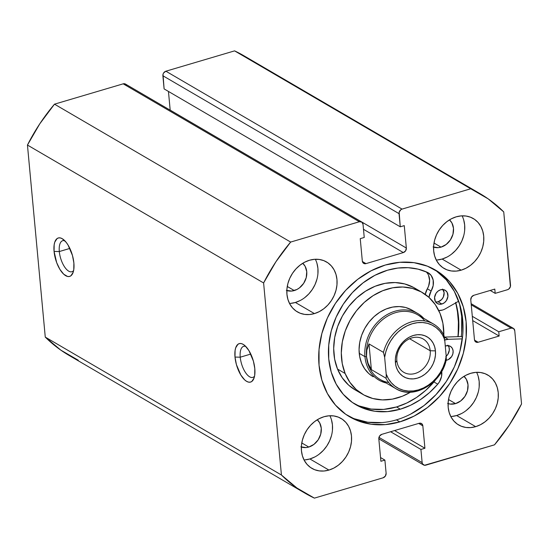 <?xml version="1.0" encoding="UTF-8"?>
<svg xmlns="http://www.w3.org/2000/svg" width="549" height="549" viewBox="0 0 549 549"><rect width="100%" height="100%" fill="white"/><g stroke="black" fill="none" stroke-linecap="round" stroke-linejoin="round"><path stroke-width="0.82" d="M245.746 346.426A16.189 6.979 -106.5 0 0 240.236 357.193L234.999 357.07A20.045 8.64 73.5 0 1 243.866 344.799A20.045 8.64 73.5 0 1 254.805 368.64L253.398 361.118L248.978 350.687L245.149 345.843L243.186 344.36L241.286 343.585L239.529 343.557L237.971 344.264L235.713 347.771L235.096 350.434L234.999 357.07L236.406 364.591L240.826 375.015L244.655 379.867L246.618 381.349L248.519 382.118L250.275 382.152L251.833 381.445L254.091 377.938L254.709 375.276L254.805 368.64A20.045 8.64 73.5 0 1 253.858 378.57A20.045 8.64 73.5 0 1 243.399 378.577A20.045 8.64 73.5 0 1 234.999 357.07L240.236 357.193A16.189 6.979 73.5 0 1 243.646 346.344A16.189 6.979 73.5 0 1 245.746 346.426M64.816 240.771A16.189 6.979 -106.5 0 0 59.313 251.545L54.07 251.421A20.045 8.64 73.5 0 1 62.936 239.144A20.045 8.64 73.5 0 1 73.875 262.985L72.468 255.47L68.049 245.039L66.175 242.329L62.257 238.712L60.356 237.937L58.599 237.902L57.048 238.616L54.783 242.123L54.166 244.785L54.07 251.421L56.691 262.669L59.896 269.367L63.725 274.212L67.589 276.47L69.346 276.504L70.903 275.79L73.161 272.283L73.779 269.621L73.875 262.985A20.045 8.64 73.5 0 1 72.928 272.915A20.045 8.64 73.5 0 1 62.476 272.922A20.045 8.64 73.5 0 1 54.07 251.421L59.313 251.545A16.189 6.979 73.5 0 1 62.716 240.688A16.189 6.979 73.5 0 1 64.816 240.771M69.86 248.423L59.313 251.545L69.86 248.423M250.79 354.071L240.236 357.193L250.79 354.071M348.025 415.819A84.999 69.709 120.3 0 0 396.426 419.868L399.857 421.872A84.999 69.709 -59.7 0 1 349.72 416.849A84.999 69.709 -59.7 0 1 321.165 336.304A84.999 69.709 -59.7 0 1 385.302 265.037L399.789 262.292L414.001 262.676L427.39 266.162L439.433 272.613L449.686 281.788L457.736 293.338L463.287 306.809L466.115 321.693L466.122 337.409L463.301 353.357L457.763 368.928L449.72 383.518L439.481 396.563L427.445 407.571L414.063 416.115L399.857 421.872L385.371 424.61L371.158 424.226L357.776 420.747L345.726 414.289L335.48 405.114L327.424 393.564L321.872 380.093L319.044 365.215L319.038 349.493L321.858 333.545L327.396 317.981L335.439 303.391L345.678 290.339L357.715 279.331L371.097 270.787L385.302 265.037A84.999 69.709 -59.7 0 1 435.439 270.053A84.999 69.709 -59.7 0 1 463.994 350.605A84.999 69.709 -59.7 0 1 399.857 421.872L396.426 419.868A84.999 69.709 120.3 0 0 460.288 349.754A84.999 69.709 120.3 0 0 433.71 269.085M461.256 336.551L444.409 337.093L461.256 336.551L462.512 337.278L461.256 336.551A88.657 72.715 120.3 0 0 459.492 303.597L461.668 316.306L461.675 332.701M455.807 302.828A84.999 69.709 -59.7 0 1 458.106 336.647L458.497 317.24L455.67 302.362M451.71 416.465L456.638 415.531L475.681 426.655A28.912 23.71 -59.7 0 1 458.635 424.947A28.912 23.71 -59.7 0 1 448.917 397.551A28.912 23.71 -59.7 0 1 470.733 373.306L475.66 372.373L480.499 372.503L485.048 373.691L489.145 375.887L492.631 379.009L495.37 382.934L497.257 387.519L498.224 392.576L498.224 397.922L497.264 403.35L495.383 408.648L492.645 413.61L489.166 418.043L485.069 421.79L480.519 424.7L475.681 426.655L470.754 427.582L465.923 427.458L461.373 426.271L457.269 424.075L453.79 420.953L451.045 417.027L449.157 412.443L448.197 407.385L448.197 402.04L449.151 396.611L451.038 391.313L453.776 386.352L457.255 381.912L461.352 378.172L465.902 375.262L470.733 373.306A28.912 23.71 -59.7 0 1 487.786 375.015A28.912 23.71 -59.7 0 1 497.497 402.41A28.912 23.71 -59.7 0 1 475.681 426.655L456.638 415.531A28.912 23.71 120.3 0 0 476.594 372.318M437.196 259.986L442.123 259.053L461.167 270.17A28.912 23.71 -59.7 0 1 444.114 268.468A28.912 23.71 -59.7 0 1 434.403 241.066A28.912 23.71 -59.7 0 1 456.219 216.828L461.146 215.894L465.977 216.025L470.534 217.212L474.631 219.408L478.117 222.523L480.855 226.456L482.743 231.033L483.703 236.097L483.71 241.443L482.749 246.872L480.862 252.163L478.131 257.124L474.645 261.564L470.548 265.311L465.998 268.214L461.167 270.17L456.24 271.103L451.408 270.973L446.852 269.792L442.755 267.596L439.269 264.474L436.53 260.542L434.643 255.964L433.683 250.9L433.676 245.554L434.636 240.133L436.524 234.835L439.255 229.873L442.741 225.433L446.838 221.686L451.388 218.783L456.219 216.828A28.912 23.71 -59.7 0 1 473.272 218.536A28.912 23.71 -59.7 0 1 482.983 245.931A28.912 23.71 -59.7 0 1 461.167 270.17L442.123 259.053A28.912 23.71 120.3 0 0 462.08 215.839M304.969 459.89L309.897 458.957L328.94 470.074A28.912 23.71 -59.7 0 1 311.887 468.372A28.912 23.71 -59.7 0 1 302.176 440.971A28.912 23.71 -59.7 0 1 323.992 416.732L328.92 415.799L333.751 415.929L338.308 417.116L342.404 419.312L345.891 422.428L348.629 426.36L350.516 430.938L351.477 436.002L351.484 441.348L350.523 446.776L348.636 452.067L345.904 457.029L342.418 461.469L338.328 465.216L333.771 468.119L328.94 470.074L324.013 471.008L319.182 470.877L314.625 469.697L310.528 467.501L307.042 464.379L304.304 460.446L302.417 455.869L301.456 450.804L301.449 445.459L302.41 440.037L304.297 434.739L307.028 429.778L310.514 425.338L314.611 421.591L319.161 418.688L323.992 416.732A28.912 23.71 -59.7 0 1 341.046 418.441A28.912 23.71 -59.7 0 1 350.756 445.836A28.912 23.71 -59.7 0 1 328.94 470.074L309.897 458.957A28.912 23.71 120.3 0 0 329.853 415.744M290.455 303.405L295.383 302.472L314.426 313.596A28.912 23.71 -59.7 0 1 297.373 311.887A28.912 23.71 -59.7 0 1 287.662 284.492A28.912 23.71 -59.7 0 1 309.478 260.247L314.405 259.32L319.237 259.451L323.786 260.631L327.89 262.827L331.376 265.949L334.115 269.875L336.002 274.459L336.962 279.523L336.962 284.869L336.009 290.291L334.121 295.588L331.39 300.55L327.904 304.99L323.807 308.73L319.257 311.64L314.426 313.596L309.499 314.529L304.668 314.399L300.111 313.211L296.014 311.015L292.528 307.893L289.79 303.968L287.902 299.383L286.935 294.326L286.935 288.98L287.896 283.552L289.776 278.261L292.514 273.299L295.993 268.859L300.09 265.112L304.647 262.209L309.478 260.247A28.912 23.71 -59.7 0 1 326.531 261.955A28.912 23.71 -59.7 0 1 336.242 289.357A28.912 23.71 -59.7 0 1 314.426 313.596L295.383 302.472A28.912 23.71 120.3 0 0 315.332 259.258M286.352 290.346L291.546 291.073L296.947 289.481L299.466 287.868L303.659 283.339L306.218 277.664L306.747 271.707L305.169 266.368L302.746 263.28A15.996 13.121 -59.7 0 1 305.999 278.418A15.996 13.121 -59.7 0 1 294.278 290.558L287.264 286.468L294.278 290.558A15.996 13.121 -59.7 0 1 286.839 290.524M300.873 446.831L306.067 447.559L308.792 447.044L313.98 444.354L318.18 439.824L320.733 434.149L321.261 428.186L319.683 422.854L317.26 419.765A15.996 13.121 -59.7 0 1 320.513 434.897A15.996 13.121 -59.7 0 1 308.792 447.044L301.778 442.947L308.792 447.044A15.996 13.121 -59.7 0 1 301.353 447.003M433.099 246.926L438.294 247.654L441.019 247.139L446.207 244.449L450.4 239.92L452.959 234.245L453.488 228.281L451.909 222.949L449.487 219.861A15.996 13.121 -59.7 0 1 452.74 234.993A15.996 13.121 -59.7 0 1 441.019 247.139L434.005 243.042L441.019 247.139A15.996 13.121 -59.7 0 1 433.58 247.098M447.613 403.405L450.132 404.064L455.533 403.618L460.728 400.928L464.921 396.399L467.474 390.723L468.002 384.767L466.43 379.428L464.008 376.339A15.996 13.121 -59.7 0 1 467.261 391.471A15.996 13.121 -59.7 0 1 455.533 403.618L448.519 399.521L455.533 403.618A15.996 13.121 -59.7 0 1 448.094 403.584M126.483 85.116L125.652 84.175L123.196 83.832L54.495 104.166L39.803 123.786L27.45 145.053L45.265 337.1L60.795 350.118L78.253 360.226M244.195 55.936L234.588 50.872L165.887 71.205L163.623 72.942L163.012 74.307L164.103 88.904L400.262 226.806L404.263 225.625L406.342 248.031L405.601 250.831L403.337 252.574L365.984 263.623L363.534 263.28L362.319 261.056L360.24 238.65L364.241 237.463L363.026 224.308L361.812 222.084L359.362 221.741L290.654 242.068L275.962 261.688L263.609 282.955L281.424 475.002L296.954 488.02L314.412 498.128L383.113 477.795L385.377 476.058L386.119 473.252L384.897 460.096L380.896 461.277L378.817 438.877L379.558 436.071L381.823 434.334L419.175 423.279L421.632 423.622L422.84 425.846L424.919 448.252L420.918 449.439L422.14 462.594L422.517 463.884L424.501 465.271L494.505 444.834L509.198 425.214L521.55 403.947L514.756 330.683L513.541 328.46L511.092 328.117L498.746 331.768L499.144 336.036L478.131 342.253L475.681 341.91L474.466 339.68L470.774 299.85L471.516 297.043L473.78 295.307L494.793 289.09L495.184 293.358L507.523 289.707L508.779 289.055L510.405 286.599L503.735 211.9L488.205 198.882L470.747 188.774L402.046 209.107L400.797 209.752L399.171 212.216L400.262 226.806L404.263 225.625L406.342 248.031L170.19 110.171A3.857 3.164 120.3 0 0 170.183 110.123L168.454 91.443L170.183 110.123L406.342 248.031A3.857 3.164 -59.7 0 1 403.337 252.574L365.984 263.623L362.395 261.53L365.984 263.623A3.857 3.164 -59.7 0 1 363.713 263.396A3.857 3.164 -59.7 0 1 362.319 261.056L360.24 238.65L364.241 237.463L363.026 224.308A3.857 3.164 -59.7 0 0 361.633 221.968A3.857 3.164 -59.7 0 0 359.362 221.741L290.654 242.068L54.495 104.166L123.196 83.832L359.362 221.741L123.196 83.832A3.857 3.164 120.3 0 1 125.474 84.066L361.633 221.968M471.131 303.679L513.363 328.343A3.857 3.164 -59.7 0 0 511.092 328.117L471.234 304.846L511.092 328.117L498.746 331.768L472.305 316.32L498.746 331.768L499.144 336.036L472.696 320.589L499.144 336.036L478.131 342.253A3.857 3.164 -59.7 0 1 475.859 342.027A3.857 3.164 -59.7 0 1 474.466 339.68L470.774 299.85A3.857 3.164 -59.7 0 1 473.78 295.307L494.793 289.09L495.184 293.358L490.202 290.448L495.184 293.358L507.523 289.707A3.857 3.164 -59.7 0 0 510.529 285.164L503.735 211.9A173.463 142.266 -59.7 0 0 480.052 193.66L243.893 55.758A173.463 142.266 120.3 0 0 234.588 50.872L470.747 188.774L402.046 209.107L165.887 71.205L234.588 50.872L470.747 188.774A173.463 142.266 -59.7 0 1 480.052 193.66M305.107 493.242A173.463 142.266 -59.7 0 1 281.424 475.002L45.265 337.1L27.45 145.053L263.609 282.955L281.424 475.002L45.265 337.1A173.463 142.266 120.3 0 0 68.948 355.34L305.107 493.242A173.463 142.266 -59.7 0 0 314.412 498.128L383.113 477.795A3.857 3.164 -59.7 0 0 386.119 473.252L384.897 460.096L380.546 457.557L384.897 460.096L380.896 461.277L378.817 438.877A3.857 3.164 -59.7 0 1 381.823 434.334L419.175 423.279A3.857 3.164 -59.7 0 1 421.447 423.505A3.857 3.164 -59.7 0 1 422.84 425.846L418.688 423.423L422.84 425.846L424.919 448.252L394.601 430.553L424.919 448.252L420.918 449.439L390.6 431.734L420.918 449.439L422.14 462.594A3.857 3.164 -59.7 0 0 423.526 464.934A3.857 3.164 -59.7 0 0 425.804 465.168L494.505 444.834A173.463 142.266 -59.7 0 0 521.55 403.947L514.756 330.683A3.857 3.164 -59.7 0 0 513.363 328.343M289.522 303.467A28.912 23.71 120.3 0 0 295.383 302.472L300.214 300.516M304.764 297.613L308.861 293.866L312.34 289.426L315.078 284.464L316.958 279.173M317.919 273.745L317.919 268.399L316.958 263.342M304.036 459.945A28.912 23.71 120.3 0 0 309.897 458.957L314.728 457.001M319.278 454.092L323.375 450.352L326.861 445.912L329.592 440.95L331.479 435.652M332.44 430.224L332.433 424.878L331.472 419.82M436.263 260.041A28.912 23.71 120.3 0 0 442.123 259.053L446.955 257.097M451.504 254.187L455.601 250.447L459.088 246.007L461.819 241.045L463.706 235.747M464.66 230.319L464.66 224.973L463.699 219.916M450.784 416.519A28.912 23.71 120.3 0 0 456.638 415.531L461.469 413.575M466.026 410.673L470.116 406.926L473.602 402.486L476.34 397.524L478.22 392.226M479.181 386.805L479.174 381.459L478.213 376.394M363.486 229.304L403.337 252.574L363.486 229.304M400.262 226.806L164.103 88.904L162.881 75.748L399.041 213.65L400.262 226.806M422.14 462.594L378.961 437.381L422.14 462.594M478.131 342.253L474.542 340.154L478.131 342.253M162.881 75.748L399.041 213.65A3.857 3.164 -59.7 0 1 402.046 209.107L165.887 71.205A3.857 3.164 120.3 0 0 162.881 75.748M354.345 418.743L367.734 422.229L381.939 422.606M410.631 414.118L424.013 405.574L436.057 394.559L446.296 381.514L454.339 366.924L459.877 351.353L462.697 335.405M459.856 304.805L454.311 291.334L446.255 279.791L436.009 270.609M254.551 376.182A16.189 6.979 73.5 0 1 252.828 377.389A16.189 6.979 73.5 0 1 240.236 357.193A16.189 6.979 -106.5 0 0 246.199 373.546A16.189 6.979 -106.5 0 0 254.551 376.182M73.621 270.527A16.189 6.979 73.5 0 1 71.905 271.741A16.189 6.979 73.5 0 1 59.313 251.545A16.189 6.979 -106.5 0 0 65.269 267.891A16.189 6.979 -106.5 0 0 73.621 270.527M263.609 282.955A173.463 142.266 -59.7 0 1 290.654 242.068L54.495 104.166A173.463 142.266 120.3 0 0 27.45 145.053L263.609 282.955M411.297 309.76L405.512 307.467L399.233 306.555L392.7 307.069L386.16 308.97L379.867 312.203L374.061 316.636L368.969 322.098L364.783 328.384L361.661 335.247L359.732 342.425L359.067 349.644L359.684 356.624L361.571 363.095A38.547 31.616 -59.7 0 1 371.755 318.894A38.547 31.616 -59.7 0 1 412.018 310.164L417.734 313.5A38.547 31.616 -59.7 0 1 423.787 318.372A38.547 31.616 120.3 0 0 385.165 315.805A38.547 31.616 120.3 0 0 364.941 356.658L366.512 356.692A37.394 30.669 -59.7 0 1 386.997 316.526A37.394 30.669 -59.7 0 1 424.761 320.918M413.603 287.456L404.75 283.95L395.143 282.557L385.144 283.332L375.139 286.249L365.51 291.196L356.63 297.977L348.835 306.335L342.432 315.95L337.662 326.449L334.705 337.429L333.689 348.478L334.636 359.156L337.518 369.058L345.136 373.505L349.843 382.255L356.191 389.516L363.939 394.999L372.792 398.505L382.399 399.898L392.398 399.123L402.403 396.206L410.508 392.192A58.976 48.367 -59.7 0 1 362.841 394.381A58.976 48.367 -59.7 0 1 345.136 373.505L337.518 369.058A58.976 48.367 120.3 0 0 355.224 389.934A58.976 48.367 120.3 0 0 359.156 391.945M422.318 292.521A58.976 48.367 -59.7 0 0 360.714 305.875A58.976 48.367 -59.7 0 0 345.136 373.505L342.253 363.603L341.306 352.925L342.329 341.883L345.28 330.896L350.049 320.396L356.452 310.782L364.248 302.424L373.128 295.643L382.756 290.702L392.761 287.786L402.76 287.003L412.374 288.397L421.22 291.903L428.968 297.393L435.316 304.647L440.024 313.397A58.976 48.367 -59.7 0 1 443.839 335.13L442.906 323.299L440.024 313.397A58.976 48.367 -59.7 0 0 422.318 292.521L414.701 288.074A58.976 48.367 120.3 0 0 353.096 301.428A58.976 48.367 120.3 0 0 337.518 369.058L342.226 377.808L348.574 385.062L355.306 389.982M455.643 302.918A84.8 69.551 -59.7 0 1 457.935 336.654L458.69 325.385L457.324 310.027L455.649 302.918M373.142 376.738A38.547 31.616 -59.7 0 1 361.571 363.095L364.646 368.811L368.798 373.56L373.196 376.772M396.852 360.618A19.277 15.804 120.3 0 0 415.181 373.464A19.277 15.804 120.3 0 0 430.203 350.749L435.446 350.873A23.127 18.968 -59.7 0 1 417.412 378.137A23.127 18.968 -59.7 0 1 395.424 362.717L396.852 360.618A19.277 15.804 -59.7 0 1 405.128 341.54A19.277 15.804 -59.7 0 1 423.252 339.042A19.277 15.804 -59.7 0 1 430.203 350.749A19.277 15.804 -59.7 0 1 421.934 369.827A19.277 15.804 -59.7 0 1 403.81 372.332A19.277 15.804 -59.7 0 1 396.852 360.618L395.424 362.717L396.193 366.766L397.702 370.431L399.898 373.574L402.685 376.072L405.965 377.829L409.602 378.776L413.472 378.879L417.412 378.137L421.282 376.573L424.919 374.246L428.199 371.248L430.986 367.7L433.175 363.726L434.678 359.492L435.446 355.155L435.446 350.873L434.671 346.824L433.161 343.159L430.972 340.016L428.186 337.518L424.905 335.768L421.261 334.815L417.398 334.712L413.452 335.46L409.588 337.024L405.944 339.351L402.671 342.343L399.885 345.897L397.696 349.864L396.193 354.105L395.424 358.442L395.424 362.717A23.127 18.968 -59.7 0 1 413.452 335.46A23.127 18.968 -59.7 0 1 435.446 350.873L430.203 350.749L409.629 338.74L430.203 350.749A19.277 15.804 120.3 0 0 411.88 337.903A19.277 15.804 120.3 0 0 396.852 360.618M388.774 382.557A37.394 30.669 -59.7 0 1 366.512 356.692L364.941 356.658A38.547 31.616 120.3 0 0 386.077 382.955A38.547 31.616 -59.7 0 1 378.858 380.073A38.547 31.616 -59.7 0 1 364.941 356.658L359.231 353.323L364.941 356.658A38.547 31.616 -59.7 0 1 381.486 318.495A38.547 31.616 -59.7 0 1 417.734 313.5M443.743 334.924C441.286 330.251 437.882 326.634 433.525 324.061L417.72 314.831A37.394 30.669 120.3 0 0 382.564 319.683A37.394 30.669 120.3 0 0 366.512 356.692A37.394 30.669 120.3 0 0 380.011 379.407L395.815 388.644A37.394 30.669 -59.7 0 1 385.851 378.103L371.378 369.649L368.05 363.266L366.512 356.692L366.835 350.166L368.99 343.914L383.463 352.369A37.394 30.669 -59.7 0 1 433.525 324.061A37.394 30.669 -59.7 0 1 443.496 334.602A37.394 30.669 120.3 0 0 431.96 323.224A37.394 30.669 120.3 0 0 383.463 352.369L368.99 343.914L371.378 369.649L385.851 378.103L386.242 377.547L386.194 374.013L384.643 357.344L383.463 352.369L384.643 357.344L385.858 351.717L387.862 346.227L390.614 341.025L394.038 336.242L398.039 332.015L402.506 328.46L407.331 325.674L412.368 323.725L417.487 322.668L422.552 322.531L427.424 323.32L431.974 325.015L436.078 327.568L439.625 330.91L442.515 334.952L444.676 339.584L444.038 335.707L443.496 334.602L444.676 339.584L446.22 356.246L444.676 339.584A35.85 29.399 -59.7 0 0 412.368 323.725A35.85 29.399 -59.7 0 0 384.643 357.344L386.194 374.013L386.242 377.547L385.851 378.103A37.394 30.669 120.3 0 0 397.387 389.481M445.884 360.336A37.394 30.669 -59.7 0 1 395.815 388.644C413.308 399.96 441.389 383.758 446.241 359.945M446.145 360.219L446.22 356.246L445.013 361.873L443.009 367.37L440.25 372.572L436.832 377.355L432.832 381.576L428.357 385.13L423.54 387.923L418.503 389.872L413.383 390.929L408.319 391.06L403.44 390.27L398.89 388.575L394.793 386.022L391.245 382.68L388.356 378.645L386.194 374.013A35.85 29.399 -59.7 0 0 418.503 389.872A35.85 29.399 -59.7 0 0 446.22 356.246L446.275 359.787M366.512 356.692L368.05 363.266L371.378 369.649L368.99 343.914L366.835 350.166L366.512 356.692M435.494 301.998L438.102 301.778L441.911 304.009A7.707 6.32 -59.7 0 1 437.361 303.549A7.707 6.32 -59.7 0 1 434.774 296.247A7.707 6.32 -59.7 0 1 440.586 289.783L438.088 291.08L436.064 293.262L434.575 297.441L435.336 301.435L436.997 303.316L439.303 304.221L441.911 304.009L444.409 302.712L446.433 300.529L447.922 296.343L447.161 292.349L445.5 290.469L443.194 289.563L440.586 289.783A7.707 6.32 -59.7 0 1 445.136 290.236A7.707 6.32 -59.7 0 1 447.723 297.544A7.707 6.32 -59.7 0 1 441.911 304.009L438.102 301.778A7.707 6.32 120.3 0 0 442.988 289.543M445.788 345.849A7.707 6.32 -59.7 0 1 450.338 346.309A7.707 6.32 -59.7 0 1 452.925 353.611A7.707 6.32 -59.7 0 1 447.112 360.075L446.303 359.602L447.112 360.075L448.396 359.554L451.635 356.596L452.863 353.865L453.117 350.989L452.362 348.416L450.702 346.543L448.396 345.637L445.273 346.028A7.707 6.32 -59.7 0 1 445.788 345.849M446.22 356.212A7.707 6.32 120.3 0 0 448.19 345.616M445.39 308.792A14.26 11.701 -59.7 0 1 442.467 310.055A14.26 11.701 -59.7 0 1 438.747 310.542L442.467 310.055A14.26 11.701 -59.7 0 0 445.39 308.792L458.683 301.181L445.39 308.792M354.036 403.584A75.302 61.756 120.3 0 0 396.529 406.96L400.338 409.183A75.302 61.756 -59.7 0 1 355.917 404.737A75.302 61.756 -59.7 0 1 330.622 333.38A75.302 61.756 -59.7 0 1 387.443 270.238A75.302 61.756 -59.7 0 1 427.376 272.359A14.26 11.701 -59.7 0 1 428.227 272.798A14.26 11.701 -59.7 0 1 431.143 291.004L427.335 288.781A14.26 11.701 120.3 0 0 426.051 271.776M444.409 337.093L448.217 339.316L462.32 338.863L448.217 339.316L444.409 337.093A14.26 11.701 120.3 0 0 444.354 337.093L444.409 337.093M444.711 339.968A14.26 11.701 -59.7 0 1 448.217 339.316L444.319 340.112M441.705 371.419A14.26 11.701 -59.7 0 1 437.752 384.176L433.943 381.953A14.26 11.701 120.3 0 0 435.364 380.038M428.577 275.33L429.627 280.532L428.591 286.132L427.335 288.781A14.26 11.701 120.3 0 0 425.262 294.422L427.335 288.781L431.143 291.004L428.961 297.386A14.26 11.701 -59.7 0 1 431.143 291.004L433.175 285.562L433.168 280.052L431.123 275.385L427.376 272.359L418.057 269.134L408.127 267.692L397.833 268.063L387.443 270.238L374.857 275.337L363.006 282.907L352.334 292.658L343.262 304.221L336.139 317.144L331.232 330.937L328.734 345.067L328.741 358.991L331.246 372.174L336.166 384.108L343.303 394.34L352.383 402.472L363.054 408.188L374.912 411.276L387.505 411.613L400.338 409.183L396.529 406.96A75.302 61.756 120.3 0 0 433.943 381.953L437.752 384.176A75.302 61.756 -59.7 0 1 400.338 409.183L410.563 405.265L420.369 399.686L429.51 392.597L437.752 384.176L439.461 381.795L441.554 376.374L441.609 370.849M445.795 360.322L447.112 360.075A7.707 6.32 -59.7 0 1 446.159 360.288M359.245 405.965L371.103 409.053L383.689 409.389L396.529 406.96L406.754 403.035L416.561 397.462L425.701 390.373L433.943 381.953L435.652 379.572M435.7 302.019A7.707 6.32 120.3 0 0 438.102 301.778L441.691 299.486L443.352 296.982L444.107 292.692L442.618 289.076M445.802 356.555L447.826 354.373L449.315 350.193L449.055 347.414L447.819 345.149M378.81 438.829L423.499 464.921M362.841 394.381L355.224 389.934"/></g></svg>
